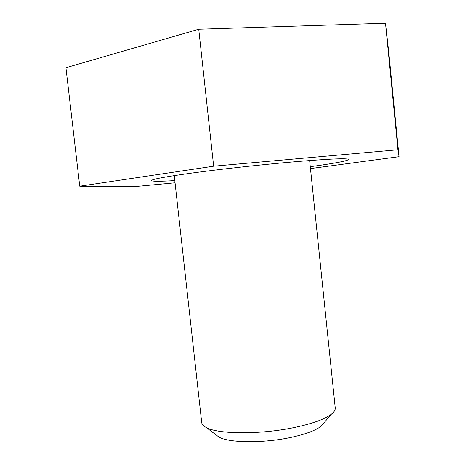 <?xml version="1.0" encoding="UTF-8"?>
<svg xmlns="http://www.w3.org/2000/svg" width="465" height="465" viewBox="0 0 465 465"><rect width="100%" height="100%" fill="white"/><g stroke="black" fill="none" stroke-linecap="round" stroke-linejoin="round"><path stroke-width="0.7" d="M335.224 407.77L335.259 408.119C335.37 410.025 334.091 412.042 331.423 414.17C324.808 419.227 312.428 423.679 294.287 427.533C260.644 434.659 218.015 434.357 206.303 427.538C203.379 426.01 201.839 424.295 201.688 422.394L174.253 175.601M324.076 422.755L321.106 426.231C315.537 430.544 305.395 434.287 290.689 437.466C263.475 443.337 229.053 442.971 219.038 437.135L215.975 434.827M174.811 180.594C160.053 181.478 152.258 181.478 151.433 180.594C151.544 179.292 165.244 176.752 192.522 172.974C219.311 169.347 256.61 165.185 287.521 162.395C326.697 158.983 347.088 157.995 348.692 159.437C347.762 160.89 334.963 163.314 310.277 166.714M175.055 182.792L134.966 186.575L79.748 186.192L65.943 67.733L198.741 29.231L385.497 23.25L388.85 53.057L399.057 156.711L310.469 168.58M79.748 186.192L213.656 166.203L397.953 149.771L385.497 23.25M397.953 149.771L399.057 156.711M213.656 166.203L198.741 29.231M321.106 426.231L331.423 414.17M335.259 408.119L309.638 160.535M219.038 437.135L206.303 427.538"/></g></svg>
